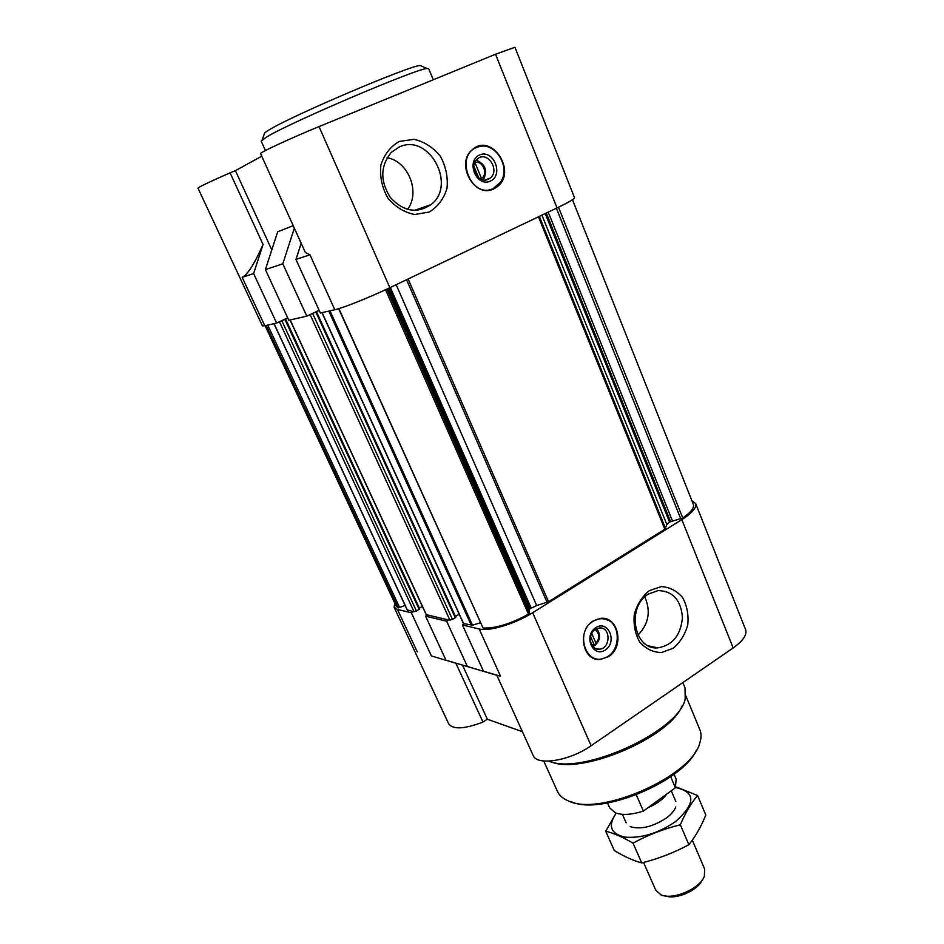 <?xml version="1.0" encoding="UTF-8"?>
<svg xmlns="http://www.w3.org/2000/svg" width="944" height="944" viewBox="0 0 944 944"><rect width="100%" height="100%" fill="white"/><g stroke="black" fill="none" stroke-linecap="round" stroke-linejoin="round"><path stroke-width="1.42" d="M481.523 178.487L474.915 162.486C482.738 160.209 488.473 174.168 481.523 178.487M590.59 636.492L594.024 644.481L591.746 645M295.956 259.435L309.951 254.774L305.372 252.52L260.568 153.601C258.75 153.022 292.239 137.505 319.037 126.579L495.529 54.245L514.928 47.259L574.53 197.733C574.542 198.913 568.713 202.299 557.043 207.928L389.848 287.708C369.977 297.254 343.179 307.945 334.801 309.738L320.37 313.042L295.956 259.435L301.171 243.257M276.627 323.072L253.606 273.548L242.16 277.359L264.804 325.774L276.627 323.072L287.696 317.857M264.804 325.774L262.432 325.881L197.98 188.151C199.172 186.794 209.875 181.696 230.076 172.846L263.069 244.496C254.396 263.966 247.434 274.928 242.16 277.359M253.606 273.548L263.069 244.496M261.748 156.22L235.398 170.652L271.801 249.9M293.206 225.663L277.678 231.787L265.394 269.618L288.817 320.276L306.8 316.146L319.131 310.316M431.408 655.938L455.893 663.243L431.408 655.938L411.336 612.762L413.283 611.594L407.301 609.895M405.106 605.446L398.179 607.924L396.244 606.26L265.087 325.715M411.336 612.762L397.436 609.446L394.132 607.263L394.745 603.051M572.489 199.727L693.368 504.45C694.418 507.825 690.89 512.332 682.76 517.985L669.532 522.032L666.865 524.581L664.836 529.218L548.547 601.729L536.688 605.564L530.115 608.715L529.206 609.706L529.549 613.069L528.475 614.166C510.456 623.96 495.305 628.574 483.033 627.996L338.636 308.688M480.413 622.769L472.484 625.188L464.483 623.713L462.43 624.975L483.493 671.219L496.827 675.196M691.905 500.757L695.669 503.565C696.837 507.589 692.223 512.958 681.828 519.648L532.664 612.703C515.07 623.901 489.039 631.737 479.186 628.975L462.43 624.975M695.669 503.565L745.618 629.648C747.211 634.746 743.07 640.846 733.169 647.938L591.121 745.725C569.94 760.852 536.688 766.139 533.159 755.436L496.792 675.149L500.556 676.234L483.493 671.219M455.893 663.243L482.986 722.077C464.519 729.11 453.096 729.7 448.707 723.859L394.132 607.263M462.513 665.142L487.352 719.234L522.41 731.683M496.874 675.302L445.969 660.21L425.614 616.172L427.585 614.981L426.181 614.332M608.432 656.717C624.739 647.088 618.603 616.007 600.726 618.344L593.139 620.963C576.973 630.203 582.389 660.953 599.818 659.502L608.432 656.717M649.366 590.637L661.331 586.578C669.685 587.121 676.777 590.779 682.595 597.552C687.02 605.718 688.742 614.804 687.763 624.834C685.084 634.521 680.223 642.345 673.166 648.268L661.343 652.599C652.953 652.304 645.755 648.788 639.725 642.073C635.111 633.837 633.306 624.574 634.297 614.308C637.094 604.396 642.109 596.514 649.366 590.637M496.863 675.29L467.386 666.499L446.63 621.199L448.648 619.972L427.585 614.981M446.63 621.199L425.614 616.172M482.986 722.077L487.352 719.234M467.386 666.499L445.969 660.21M464.483 623.713L463.374 623.075M459.185 614.214L455.433 616.491M316.488 312.004L455.787 617.258L452.495 619.512L448.648 619.972M422.381 606.414L419.325 608.243M287.719 317.904L284.958 319.261L419.632 608.927L416.446 611.051L413.283 611.594M285.454 319.166L278.799 322.046M319.19 310.446L316.5 311.721L455.48 616.467M309.066 315.084L316.5 311.721M493.783 188.847L496.969 186.924C517.772 172.351 491.659 131.983 472.437 149.612C454.784 163.288 474.572 199.113 493.783 188.847M399.229 141.458L413.979 139.323C424.304 141.694 433.095 147.335 440.341 156.244C445.887 166.451 448.105 177.153 446.996 188.352C443.798 198.83 437.886 206.712 429.249 212.022L414.699 214.524C404.327 212.459 395.383 206.984 387.866 198.087C382.06 187.738 379.712 176.823 380.833 165.318C384.184 154.592 390.32 146.639 399.229 141.458M230.076 172.846L235.398 170.652M306.8 316.146L282.811 263.813L265.394 269.618M282.811 263.813L294.339 228.177M570.754 801.456C599.169 816.171 682.488 782.21 696.46 750.032M543.744 761.006L557.444 791.379C559.119 795.06 562.246 798.01 566.848 800.217L568.087 800.772C599.322 817.162 692.483 776.027 699.882 742.645C701.416 737.783 701.416 733.488 699.87 729.747L685.863 695.929M550.411 761.489C579.852 775.649 669.261 738.066 682.04 706.053M548.771 761.135C582.141 775.673 679.397 731.14 685.202 698.902L685.014 687.846L682.831 682.595M648.481 594.047L658.074 590.578C672.86 591.027 680.978 600.018 682.453 617.529C680.766 635.253 672.541 645.366 657.779 647.867C633.884 650.215 626.202 606.815 648.481 594.047M644.787 596.938C651.03 611.181 648.764 623.901 638.014 635.076M618.084 639.89L617.435 639.69M603.83 618.426L608.054 620.243M599.818 659.502L595.239 658.877M593.033 621.305C597.21 618.721 601.47 618.072 605.824 619.347C621.518 623.288 620.845 652.363 604.962 657.85C585.917 666.735 574.436 632.079 593.033 621.305M595.747 627.654C608.231 619.512 617.754 642.003 605.305 649.991C592.891 658.322 583.121 635.666 595.747 627.654M595.393 629.353L599.44 627.972C611.193 626.745 610.685 649.283 598.968 649.212C589.906 650.074 587.026 634.167 595.393 629.353M596.832 628.586C601.411 635.878 600.124 641.908 592.997 646.675M595.015 629.601C599.711 633.377 600.03 637.92 595.971 643.218L591.758 633.377M594.024 644.481L593.67 646.203L595.617 644.941L595.971 643.218M594 644.575L595.617 644.941M399.206 147.004C428.965 132.667 457.226 185.319 430.865 204.695C416.811 213.934 403.324 211.539 390.391 197.497C379.948 180.988 380.29 165.908 391.394 152.267L399.206 147.004M387.087 157.754C408.492 161.271 420.646 192.576 407.489 209.426M473.817 166.073L478.655 177.779M483.245 179.891C487.871 170.746 485.523 164.162 476.213 160.138M488.284 179.277L490.054 178.192C500.615 170.593 487.234 150.084 477.393 158.946C468.177 165.884 478.266 184.54 488.284 179.277M490.325 181.13C504.155 175.018 493.452 148.715 479.576 154.981C465.522 161.094 476.531 187.644 490.325 181.13M493.334 188.47L500.462 182.239C511.648 167.005 494.219 140.031 477.475 147.17C453.675 154.84 471.245 199.892 493.334 188.47M491.446 189.709L496.438 186.605M482.124 146.226L476.307 147.111M265.429 150.533L261.169 141.116L266.763 136.904C291.012 122.095 416.8 68.475 427.018 68.499L428.659 68.629L433.272 79.756M264.178 134.284L264.721 132.762L269.052 129.918C292.026 115.616 410.062 65.36 420.151 65.502L421.626 66.151M607.547 803.037L609.671 807.852L615.299 812.819C622.273 815.404 631.642 814.825 643.383 811.073L636.35 794.86M643.383 811.073L675.397 787.768L670.688 776.7M675.397 787.768L676.128 779.095L674.075 774.245M648.139 807.616C656.729 803.899 662.983 799.344 666.889 793.963M665.591 895.986C676.069 899.88 697.769 890.487 702.1 880.186M643.537 862.438L655.726 890.18L661.036 894.865C672.907 900.411 700.318 888.552 704.401 876.103L704.625 869.023L692.306 840.136M697.592 795.509L705.805 815.002C701.144 826.578 695.492 836.478 688.86 844.691C673.957 852.751 658.251 858.816 641.731 862.91C633.271 860.633 624.114 856.491 614.273 850.497L605.718 831.251C613.565 833.092 622.674 837.045 633.023 843.122C647.891 835.039 663.667 828.915 680.341 824.773C685.415 812.772 691.173 803.014 697.592 795.509L675.81 786.812M641.731 862.91L633.023 843.122M688.86 844.691L680.341 824.773M616.078 813.114L605.718 831.251M630.214 826.637C640.657 829.776 652.717 826.897 666.405 817.988C671.314 814.318 674.429 810.636 675.762 806.931M616.231 813.162C607.688 825.646 610.461 833.611 624.562 837.08C641.094 838.567 658.098 833.399 675.574 821.587C695.87 803.391 695.858 792.028 675.515 787.508M418.039 210.241L417.637 209.285M309.951 254.774L334.801 309.738M319.037 126.579L389.848 287.708M495.529 54.245L557.043 207.928M397.436 609.446L417.236 651.785M479.186 628.975L500.556 676.234M532.664 612.703L591.121 745.725M681.828 519.648L733.169 647.938M279.483 321.892L414.086 611.795M274.055 323.662L407.454 610.225M267.742 325.102L399.666 607.653M266.184 325.456L398.179 607.924M558.482 207.232L682.76 517.985M556.394 208.235L680.777 518.822M548.216 212.14L672.352 520.687M546.293 213.061L670.5 521.442M545.219 213.568L669.532 522.032M541.915 215.138L666.865 524.581M539.331 216.377L665.555 528.534M538.434 216.801L664.836 529.218M408.115 278.999L548.547 601.729M406.557 279.731L547.072 602.39M396.161 284.699L536.688 605.564M390.344 287.472L531.189 608.054M389.14 288.05L530.115 608.715M387.949 288.616L529.206 609.706M386.946 289.088L529.549 613.069M385.565 289.725L528.475 614.166M338.884 308.617L483.033 627.996M329.987 310.836L472.484 625.188M328.807 311.107L471.327 625.329M322.116 312.641L463.563 623.5M315.945 312.287L455.315 617.789M312.783 313.786L452.495 619.512M310.21 314.812L449.981 620.279M290.174 319.957L426.334 614.686M285.536 318.93L419.407 608.184M284.935 319.485L419.171 609.423M281.902 320.913L416.446 611.051M273.937 323.686L407.277 610.107M321.963 312.676L463.339 623.347M316.547 311.945L455.787 617.258M290.044 319.992L426.145 614.568M285.513 319.155L419.632 608.927M657.779 647.867L648.54 645.885M605.824 619.347L604.561 618.639M598.968 649.212L595.157 648.339M430.865 204.695L414.31 210.441M484.897 180.021L490.054 178.192M477.475 147.17L476.106 147.205M495.423 187.443L496.969 186.924M264.721 132.762L262.196 139.83M420.151 65.502L427.018 68.499M675.798 801.409L671.267 790.777M626.167 822.885L622.415 814.33"/></g></svg>
